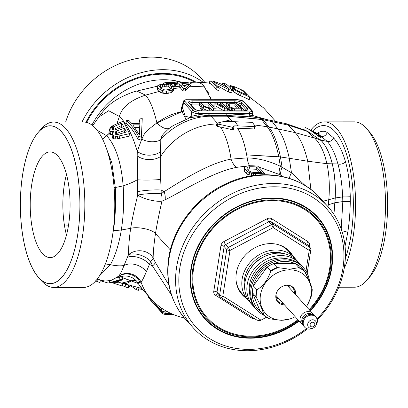<?xml version="1.0" encoding="UTF-8"?>
<svg xmlns="http://www.w3.org/2000/svg" width="408" height="408" viewBox="0 0 408 408"><rect width="100%" height="100%" fill="white"/><g stroke="black" fill="none" stroke-linecap="round" stroke-linejoin="round"><path stroke-width="0.61" d="M66.443 174.41A52.851 19.926 -90 0 0 64.377 184.385A52.851 19.926 90 0 0 64.566 226.073L68.437 225.782M66.489 235.069A52.851 19.926 90 0 1 64.566 226.073M31.748 184.406A52.851 19.926 90 0 1 50.108 151.898A52.851 19.926 90 0 1 68.549 225.094A52.851 19.926 90 0 1 50.184 257.601A52.851 19.926 90 0 1 31.748 184.406M22.675 174.379A78.907 29.748 -90 0 0 38.092 276.838A78.907 29.748 -90 0 0 77.622 235.12A78.907 29.748 90 0 0 70.89 148.277A78.907 29.748 90 0 0 37.985 132.682A78.907 29.748 90 0 0 22.675 174.379M39.061 277.981L41.009 280.281A82.686 31.171 -90 0 0 53.703 287.431A82.686 31.171 -90 0 0 82.431 236.574A82.686 31.171 90 0 0 53.586 122.063L83.538 122.043A82.686 31.171 90 0 1 112.384 236.553A82.686 31.171 90 0 1 83.655 287.41L53.703 287.431M38.959 131.534L40.902 129.234A82.686 31.171 90 0 1 53.586 122.063M305.276 185.63L291.48 172.778L280.332 166.275C269.168 160.946 258.116 158.146 247.177 157.886L231.05 159.125C207.386 163.45 178.556 182.774 164.128 191.643L161.206 193.81L161.124 190.011A15.101 1.785 -3.9 0 0 137.588 191.658L137.256 179.765C133.63 181.973 128.928 184.008 123.145 185.88L115.291 187.542L111.868 162.991L105.239 145.309L111.868 162.991L115.291 187.542C116.173 199.502 115.26 220.33 113.327 230.704L112.705 234.427M249.268 116.413L261.375 118.412L263.053 119.646L268.857 127.01C273.538 132.682 277.404 142.673 280.454 156.983L282.066 167.107L280.332 166.275C269.168 160.946 258.116 158.146 247.177 157.886L231.05 159.125C207.386 163.45 178.556 182.774 164.128 191.643A62.914 22.445 -171.1 0 1 161.124 190.011L160.675 179.449L160.701 156.407A15.101 9.333 1.3 0 1 137.19 155.82C137.409 161.155 137.496 161.956 137.256 179.765C137.496 161.956 137.409 161.155 137.19 155.82L137.287 151.363L141.744 139.143C144.672 134.033 142.53 133.615 156.886 122.951C169.529 114.123 174.818 113.648 181.856 111.481L185.931 119.09M109.308 130.489L109.982 128.296L111.246 126.806L113.225 125.445L123.221 121.151L129.484 133.656L117.637 136.272L115.556 136.272L113.745 135.93L112.343 134.579L112.343 133.712L113.75 131.56L110.91 131.702L110.048 131.381L109.308 130.489L108.875 133.268L109.614 134.145L112.338 134.502M112.343 133.712L111.919 137.292L113.327 138.618L115.143 138.929L117.224 138.899L129.096 136.15L129.484 133.656M115.163 134.436L116.285 133.6L124.129 130.626L124.95 132.253M112.705 129.871L121.232 125.664L122.145 127.107M118.626 134.298L126.368 131.998L124.517 128.178L116.693 130.973L115.576 131.789L115.02 132.636L115.296 133.972L116.132 134.477L118.626 134.298M121.625 123.17L113.684 126.735L112.001 128.428L112.016 129.214L113.312 130.126L115.852 129.678L123.701 126.664L121.625 123.17L121.232 125.664M119.845 135.696L119.442 138.281M117.637 136.272L117.224 138.899M115.556 136.272L115.143 138.929M113.745 135.93L113.327 138.618M112.909 135.461L112.486 138.164M112.343 134.579L111.919 137.292M112.761 131.794L112.516 133.334M110.91 131.702L110.481 134.446M110.048 131.381L109.614 134.145M109.293 129.724L108.875 133.268M95.737 280.934L97.012 281.484L97.42 278.899L100.343 280.061L99.95 282.591L95.452 280.796M102.597 280.689L105.116 281.066L111.083 280.449L118.504 276.287C119.983 274.844 121.814 271.259 123.991 265.516L128.505 254.74A15.101 12.628 178 0 1 153.133 258.034L155.331 262.4L168.953 285.131M97.012 281.484L99.95 282.591M101.393 280.393L101.296 281.015L107.6 282.892L109.206 282.989L119.014 279.908L119.483 276.91L116.102 278.098L119.666 276.848L118.167 276.629L119.483 276.91M109.206 282.989L109.548 280.826M119.014 279.908L121.905 279.286L122.339 279.511L122.155 279.817L120.386 280.811L117.453 281.535L118.483 281.795L117.382 282.351L111.19 282.305M122.084 279.868L120.875 279.358L121.329 276.405L119.666 276.848L118.167 276.629M112.572 281.867L118.187 281.087L119.539 280.505L119.717 280.26L119.294 280.23L113.567 281.566M111.399 282.239L115.79 282.106L112.195 281.984M118.483 281.795L118.549 281.347M121.905 279.286L122.354 276.42L121.329 276.405M120.962 283.014C124.272 284.325 127.724 283.575 131.33 280.76A15.101 12.021 -63.5 0 1 135.828 280.658A15.101 12.021 -63.5 0 0 131.33 280.76L122.609 277.792L138.149 283.468L122.609 277.792M119.156 280.724L119.233 280.245M119.539 280.505L119.58 280.245M118.187 281.087L118.289 280.434M117.014 281.362L117.116 280.724M115.642 281.566L115.724 281.061M115.245 282.244L115.301 281.877M114.317 282.336L114.388 281.887M113.189 282.341L113.251 281.943M111.022 282.361L122.436 286.115L122.823 283.626M122.528 285.534L125.103 286.926L128.117 287.778L129.979 285.687M130.973 285.926L136.532 289.864L138.562 290.302L138.944 287.854M138.791 288.813L142.02 289.405L142.086 288.971M162.986 84.104L164.694 82.742L166.5 82.487A76.755 65.612 137.9 0 1 175.772 82.814L176.067 83.14M173.782 83.569A76.755 65.612 137.9 0 0 167.005 83.492L165.98 83.706M65.657 122.053A82.686 70.676 -42.1 0 1 125.98 61.297A82.686 70.676 -42.1 0 1 200.904 77.974L205.02 82.528M203.276 82.401A82.686 70.676 137.9 0 0 81.998 122.043M240.526 92.132A108.492 92.733 137.9 0 0 237.813 90.872A108.492 92.733 -42.1 0 1 240.526 92.132L240.985 92.356L240.526 92.132M185.798 88.409L183.421 88.684L179.449 83.895L175.481 84.425L174.548 83.676L178.515 83.145L176.271 81.85L178.643 81.569L180.892 82.865L190.342 82.049L191.27 82.804L185.798 88.409L185.426 90.77L189.057 86.766L204.041 86.164L211.186 99.695L204.041 86.164A51.592 19.451 -90 0 0 196.549 82.187A51.592 19.451 -90 0 0 196.539 82.187M252.297 115.388L265.996 119.335M232.759 88.143L232.381 90.561L236.849 93.911L240.577 95.788A108.921 93.101 -42.1 0 1 249.278 99.756A108.921 93.101 137.9 0 0 240.577 95.788L240.97 93.289L235.186 90.148L230.061 85.507L233.809 86.476A110.507 94.457 137.9 0 1 234.212 86.634L243.535 90.821L249.686 97.15A111.461 95.273 137.9 0 0 240.97 93.289M231.713 92.866A108.921 93.101 137.9 0 0 228.347 92.019A108.921 93.101 -42.1 0 1 231.713 92.866L232.091 90.438A111.461 95.273 137.9 0 0 228.725 89.612L213.256 81.682L219.269 87.975A111.461 95.273 137.9 0 0 216.98 87.72C214.802 84.288 212.42 81.998 209.829 80.855L209.452 83.263C212.038 84.313 214.424 86.588 216.612 90.081A108.921 93.101 -42.1 0 1 218.902 90.341A108.921 93.101 137.9 0 0 216.612 90.081L216.98 87.72M249.686 97.15L249.278 99.756M238.507 91.264L240.118 92.004A111.761 95.528 137.9 0 1 246.677 94.794L241.342 89.734A111.058 94.926 137.9 0 0 234.789 86.924L232.698 86.267L232.438 86.323L232.698 86.654L235.941 89.668L238.507 91.264M209.829 80.855A110.507 94.457 137.9 0 1 213.262 81.258C218.8 82.717 224.048 85.165 229 88.602L222.697 83.028L222.436 84.706M222.697 83.028A110.507 94.457 137.9 0 1 224.941 83.599C227.496 84.66 229.882 86.94 232.091 90.438M238.991 92.392L238.604 94.87L240.577 95.788M237.237 91.453L236.849 93.911L238.604 94.87M235.186 90.148L234.804 92.585L236.849 93.911M233.866 89.143L233.488 91.571L234.804 92.585M230.479 85.955L230.189 87.781M230.061 85.507L229.781 87.297M232.698 86.267L232.652 86.588M233.483 86.471L233.366 87.21M234.789 86.924L234.564 88.373M241.342 89.734L240.939 92.32M219.269 87.975L218.902 90.341M228.725 89.612L228.347 92.019L217.785 85.853M122.339 279.511L122.782 276.66L122.354 276.42M140.041 282.316L137.828 282.759L138.164 283.504L137.828 282.759A15.101 14.953 9.9 0 0 121.727 276.4A15.101 14.953 9.9 0 1 137.828 282.759L140.041 282.316A15.101 14.907 62.8 0 0 119.83 275.609A15.101 14.907 62.8 0 0 119.825 275.609A15.101 14.907 -117.2 0 1 140.041 282.316L141.071 282.147A15.101 14.805 40.5 0 0 118.504 276.287L119.825 275.609M137.828 282.759A62.914 53.78 -42.1 0 0 143.662 290.802L150.669 298.549A62.914 53.78 -42.1 0 1 141.071 282.147C142.066 281.076 143.825 277.613 146.345 271.759L150.7 261.37L152.49 265.97L171.539 295.142M127.434 257.321A15.101 8.389 24.1 0 1 149.568 264.384A62.914 22.445 -171.1 0 0 152.49 265.97A15.101 3.81 153.7 0 0 155.331 262.4M160.701 156.407L160.349 151.878L160.701 156.407A62.914 53.78 137.9 0 1 216.638 123.966A62.914 53.78 137.9 0 0 160.701 156.407L160.675 179.449L161.124 190.011A62.914 22.445 -171.1 0 0 164.128 191.643A15.101 10.797 -118.2 0 1 165.133 199.808L161.966 201.129A15.101 11.266 -117.9 0 0 161.206 193.81A15.101 2.173 -2.9 0 0 137.731 195.136C134.63 207.585 132.274 218.647 130.657 228.322C129.244 238.19 128.525 246.998 128.505 254.74A15.101 8.109 -157.2 0 1 150.695 261.37A15.101 4.366 155 0 0 153.133 258.034C153.26 251.277 154.046 243.112 155.489 233.534C156.988 224.186 159.145 213.384 161.966 201.129C159.145 213.384 156.988 224.186 155.489 233.534L170.335 249.946M233.549 129.453L233.871 126.868L232.835 127.373L232.468 129.739L220.442 127A62.914 23.72 -90 0 1 231.045 159.125A15.101 6.661 -103.1 0 0 236.4 167.392C211.981 172.237 181.366 191.872 165.133 199.808C181.366 191.872 211.981 172.237 236.4 167.392L246.83 166.01L236.4 167.392M231.045 159.125A62.914 23.72 -90 0 0 220.442 127A62.597 58.461 -167.7 0 0 217.25 126.414L216.638 125.582M255.245 126.347L252.685 122.777L251.415 122.303L231.015 121.615A1.005 0.357 8.9 0 1 229.73 121.227L229.434 120.901A1.005 0.357 8.9 0 0 227.791 120.554L219.264 122.604A65.397 40.239 -63.8 0 0 217 123.252L217.617 124.078L217.25 126.414M232.835 127.373L220.81 124.664A65.122 60.828 -167.7 0 0 217.617 124.078M233.871 126.868A65.433 24.669 -90 0 0 233.595 126.409L234.197 125.878L233.743 128.229M234.738 121.609A65.433 24.669 90 0 1 237.925 125.873L234.197 125.878M255.189 126.143L254.597 126.582L237.925 125.878M237.558 128.224A62.914 23.72 90 0 1 246.667 154.882C244.596 143.631 241.556 134.742 237.558 128.224L254.23 128.938L254.821 128.5M261.375 118.412L286.207 123.701L288.4 125.154L261.298 119.314L227.368 116.183L211.053 116.198L217.337 123.15L211.053 116.198A17.615 6.64 -90 0 0 210.212 115.439L226.532 115.428A1.26 0.474 90 0 1 226.216 113.725L249.303 115.087L252.272 115.561L253.302 116.989L259.595 118.065L261.298 119.314L259.595 118.065L261.375 118.412L263.053 119.646L227.368 116.183L226.532 115.428L249.492 116.785C252.894 116.907 254.006 117.045 252.833 117.193M249.492 116.785A1.26 0.525 96.9 0 1 249.303 115.087L249.543 113.552A5.034 1.795 8.9 0 0 252.766 112.394L252.221 110.772L243.897 101.567L238.155 99.705L186.874 99.741C184.977 99.613 183.758 100.261 183.212 101.674A5.034 1.795 8.9 0 0 183.524 102.454L191.852 111.654A5.034 1.795 8.9 0 0 198.263 113.592L198.059 114.898A64.005 54.708 -42.1 0 1 209.896 113.74L226.216 113.725M160.349 151.878A15.101 10.011 -0 0 1 137.287 151.363A15.101 10.011 -0 0 0 160.349 151.878L160.222 140.097C162.308 136.267 160.099 136.522 169.366 128.28L173.053 125.649L190.286 117.601M193.198 110.497A3.774 1.346 8.9 0 0 198.007 111.945L249.288 111.909A3.774 1.346 8.9 0 0 251.471 110.451L243.148 101.25A3.774 1.346 8.9 0 0 238.333 99.802L187.053 99.838A3.774 1.346 8.9 0 0 184.875 101.291L193.198 110.497A1.26 1.076 137.9 0 0 191.852 111.654L191.107 116.387A1.26 1.158 73.6 0 1 190.306 117.591L198.604 116.576A1.26 0.377 79 0 1 198.059 114.898L191.107 116.387L189.531 117.351A1.26 1.097 46.7 0 1 189.49 117.846M183.212 101.674L182.595 105.621L182.651 108.023L185.201 116.168L189.531 117.351M226.516 115.413L227.368 116.183L211.053 116.198A62.914 53.78 137.9 0 0 160.222 140.097C162.308 136.267 160.099 136.522 169.366 128.28C160.099 136.522 162.308 136.267 160.222 140.097A15.101 9.675 9.2 0 1 141.744 139.143C144.672 134.033 142.53 133.615 156.886 122.951A15.101 7.14 -128.9 0 0 169.366 128.28L173.053 125.649M165.133 199.808L161.966 201.129A15.101 4.019 -165.1 0 1 137.731 195.136L137.588 191.658M259.095 172.574L256.107 169.274A80.534 68.835 -42.1 0 0 249.14 169.096L247.733 169.31L248.095 166.984L249.507 166.77A83.048 70.987 -42.1 0 1 256.474 166.943L256.107 169.274M248.095 166.984L247.217 167.372L246.881 167.912L247.085 168.601L249.324 171.074L251.542 172.151L254.725 172.543A83.048 70.987 -42.1 0 1 261.691 172.712L256.474 166.943M244.724 168.8L248.1 172.059L251.654 173.191L255.622 173.533A83.048 70.987 -42.1 0 1 264.884 173.9L257.876 166.153A83.048 70.987 -42.1 0 0 248.61 165.781L245.54 166.428L244.565 167.209L244.004 170.274L244.356 171.136L244.724 168.8L244.372 167.938M264.884 173.9L264.761 174.711M255.622 173.533L255.347 175.292M246.962 171.273L246.595 173.609L244.356 171.136M248.1 172.059L247.733 174.394L252.501 175.669M246.595 173.609L247.733 174.394M249.487 172.65L249.12 174.981M251.654 173.191L251.287 175.516M253.521 173.431L253.184 175.567M283.213 176.684L279.623 174.573L258.641 166.999L279.623 174.573L283.213 176.684M232.468 129.739L233.498 129.224M216.347 125.817L217 123.252M341.21 229.066L342.822 201.588L342.684 196.886C342.021 183.758 340.425 172.783 337.906 163.955L326.9 163.684C324.263 152.133 320.188 143.611 314.685 138.113L306.775 131.233L288.4 125.154L295.224 132.62C300.37 138.307 304.541 147.844 307.729 161.226L289.267 158.273L291.48 172.778A15.101 4.544 -52.6 0 0 289.318 178.347M286.207 123.701L304.516 129.968L306.775 131.233L304.516 129.968L305.822 130.494L308.693 131.983L320.719 140.367L321.137 137.685L318.291 136.007L317.878 138.638M318.291 136.007L309.32 129.55L306.163 127.913L305.179 127.556L304.781 130.07M306.163 127.913L317.934 133.911L317.511 133.146L319.699 134.028L321.137 137.685M318.286 134.411L311.738 130.815L319.112 136.221L318.286 134.411L320.719 136.578M317.511 133.146L317.429 133.645M345.041 246.223L347.744 232.545C349.233 223.166 350.079 212.884 350.283 201.7L350.273 196.722C349.865 182.789 348.264 171.161 345.479 161.833C342.572 151.496 338.589 143.509 333.535 137.863A5.034 4.294 -42.6 0 1 327.313 141.428L320.443 135.874L327.313 141.428C331.745 146.701 335.274 154.209 337.906 163.955C335.274 154.209 331.745 146.701 327.313 141.428L320.606 140.041M310.554 130.04L309.32 129.55M317.164 133.503L317.842 134.043M318.194 134.237L318.021 135.349M333.535 137.863L327.175 132.529C325.059 130.876 322.198 130.841 318.592 132.421L316.98 133.406M310.738 130.152A82.686 31.171 90 0 1 324.324 121.864A82.686 31.171 90 0 1 353.175 236.375A82.686 31.171 90 0 1 344.184 268.495M324.324 121.864L354.277 121.844A82.686 31.171 90 0 1 366.97 128.994A82.686 31.171 90 0 1 383.127 236.354A82.686 31.171 -90 0 1 367.078 280.046A82.686 31.171 -90 0 1 354.394 287.212L338.788 287.227M317.669 132.947A5.034 4.498 -122.4 0 1 317.638 133.202M318.592 132.421A5.034 4.513 -119.9 0 1 318.342 133.498M307.382 328.858A90.596 77.438 -42.1 0 1 247.416 350.737A90.596 77.438 -42.1 0 1 193.321 327.894A90.596 77.438 -42.1 0 1 176.598 267.179A90.596 77.438 -42.1 0 1 273.605 183.498A90.596 77.438 -42.1 0 1 327.695 206.341A90.596 77.438 -42.1 0 1 344.423 267.056A90.596 77.438 -42.1 0 1 317.261 319.923M306.454 328.511A88.082 75.291 137.9 0 1 248.656 349.381A88.082 75.291 -42.1 0 1 179.8 268.143A88.082 75.291 -42.1 0 1 274.115 186.787A88.082 75.291 137.9 0 1 340.456 232.897A88.082 75.291 137.9 0 1 317.006 318.964M299.135 321.07A75.975 64.938 -42.1 0 1 222.151 331.882A75.975 64.938 -42.1 0 1 191.02 268.138A75.975 64.938 -42.1 0 1 272.365 197.967A75.975 64.938 -42.1 0 1 331.75 268.036A75.975 64.938 -42.1 0 1 310.335 310.942M249.507 166.77L249.14 169.096M247.217 167.372L247.044 168.468M138.409 136.211C135.023 129.866 131.024 124.675 126.409 120.646L126.031 123.043C129.678 125.756 133.656 131.09 137.965 139.052L140.903 140.138L141.367 137.159L138.409 136.211L137.965 139.052L140.903 140.138M139.485 121.482L139.888 118.912L142.259 118.626L141.367 137.159M139.409 127.434L134.737 127.367L139.409 127.434L139.143 134.426L139.822 124.792L132.819 124.858L139.449 135.007L139.822 124.792M174.548 83.676L174.175 86.042L175.114 86.776L179.081 86.246L183.054 91.045L185.426 90.77M157.269 86.471L156.963 89.301L158.712 91.29L162.093 93.044L166.163 93.59L170.972 92.652L172.543 91.657L173.313 90.841L173.9 87.582L173.686 88.475L172.916 89.286L171.345 90.27L166.541 91.198L164.103 90.989L161.078 90.081L159.089 88.903L157.718 87.603L157.269 86.471L157.437 85.894L159.681 84.711L161.925 84.155L168.657 83.696L172.145 84.772L173.512 86.078L173.9 87.582M189.057 86.766L204.041 86.164L189.057 86.766L190.908 85.134L191.27 82.804M183.84 85.711L185.793 85.527M160.232 87.582L164.526 86.654L168.601 86.935L169.932 87.598L171.197 89.01M183.421 88.684L183.054 91.045M179.449 83.895L179.081 86.246M183.243 85.017L184.656 86.751L188.522 82.992L181.82 83.62L183.243 85.017L180.866 85.292M161.461 88.623L164.735 89.939L168.376 89.882L171.146 88.694L171.865 87.307L171.37 86.246L168.973 84.553L166.423 84.206L162.741 84.538L160.012 85.466L159.355 86.44L161.461 88.623L159.395 89.092M175.481 84.425L175.114 86.776M176.271 81.85L176.016 83.472M182.998 103.066L181.244 108.691L181.856 111.481A1.26 0.561 168.3 0 0 183.294 110.879M171.37 86.246L171.003 88.607M160.012 85.466L159.757 87.067M160.895 85.027L160.517 87.445M162.741 84.538L162.359 86.955M164.903 84.242L164.526 86.654M166.423 84.206L166.046 86.608M168.973 84.553L168.601 86.935M170.304 85.231L169.932 87.598M181.244 108.691A1.26 0.622 166.5 0 0 182.651 108.023L183.524 102.454A1.26 1.076 137.9 0 1 184.875 101.291M234.166 110.854L234.493 108.768L241.49 108.763L236.232 102.954L229.235 102.959L226.95 103.331L226.231 103.826L225.879 106.978M227.48 108.9L229.561 110.226L231.917 110.854M208.259 102.974L213.517 108.783L216.138 108.783L215.812 103.586L224.879 108.773L227.501 108.773L222.243 102.964L220.499 102.964L224.635 107.539L216.419 102.964L214.088 102.969L214.144 107.544L210.008 102.969L208.259 102.974L207.896 105.295L210.982 108.707M211.166 108.911L212.935 110.869M215.975 106.213L224.099 110.859M214.088 102.969L213.746 107.105M201.664 110.874L203.159 108.763L208.473 110.869M199.517 102.979L202.205 105.947L200.114 108.793L201.863 108.793L203.526 106.442L209.437 108.788L211.186 108.783L203.949 105.942L201.266 102.979L199.517 102.979L199.155 105.3L201.098 107.452M229.138 106.07L234.789 106.019L236.604 108.023M241.164 110.849L241.49 108.763M232.58 110.854L232.927 108.645L234.493 108.768M231.173 110.721L231.535 108.401L232.927 108.645M229.561 110.226L229.923 107.906L231.535 108.401M228.531 109.732L228.893 107.411L229.923 107.906M227.679 109.114L228.041 106.794L228.893 107.411M226.022 107.136L226.364 104.938L228.041 106.794M226.098 104.321L226.364 104.938M239.068 108.023L233.825 108.028L231.448 107.656L229.791 106.794L227.955 104.443L228.852 103.821L229.908 103.698L235.151 103.693L239.068 108.023M234.789 106.019L235.151 103.693M229.546 106.019L229.908 103.698M228.597 105.473L228.852 103.821M228.082 104.841L228.205 104.071M220.167 105.055L220.499 102.964M227.174 110.859L227.501 108.773M224.553 110.859L224.879 108.773M215.812 110.864L216.138 108.783M213.19 110.869L213.517 108.783M199.803 110.762L200.114 108.793M201.537 110.874L201.863 108.793M210.859 110.869L211.186 108.783M209.11 110.869L209.437 108.788M203.159 108.763L203.526 106.442M160.237 89.638L159.859 92.029M159.089 88.903L158.712 91.29M161.078 90.081L160.706 92.468M162.466 90.658L162.093 93.044M164.103 90.989L163.73 93.386M166.541 91.198L166.163 93.59M169.085 90.938L168.713 93.325M171.345 90.27L170.972 92.652M172.916 89.286L172.543 91.657M173.686 88.475L173.313 90.841M157.34 86.894L156.963 89.301M157.718 87.603L157.34 90M126.409 120.646L128.79 120.319L131.927 123.629L139.745 123.308L139.888 118.912M125.103 286.926L125.496 284.442M128.117 287.778L128.505 285.304M136.532 289.864L136.915 287.41M124.517 128.178L124.129 130.626M116.693 130.973L116.285 133.6M115.576 131.789L115.25 133.89M113.684 126.735L113.261 129.438M112.557 127.602L112.261 129.52M310.06 310.641A75.5 64.535 137.9 0 0 331.316 268.036A75.5 64.535 137.9 0 0 317.373 217.439A75.5 64.535 137.9 0 0 243.76 204.102A75.5 64.535 137.9 0 0 191.459 268.138A75.5 64.535 137.9 0 0 205.397 318.735A75.5 64.535 137.9 0 0 298.86 320.77M196.075 82.192A78.958 67.493 137.9 0 0 85.945 122.288M345.321 258.55A78.958 29.769 -90 0 0 351.059 234.942A78.958 29.769 -90 0 0 323.508 125.593A78.958 29.769 -90 0 0 312.599 131.096M368.919 131.294A78.958 29.769 90 0 1 385.325 234.916A78.958 29.769 90 0 1 369.026 277.741M91.922 125.083A74.241 63.459 -42.1 0 1 183.105 82.635A74.241 63.459 137.9 0 0 91.922 125.083M196.549 82.187L190.648 82.283L196.549 82.187A51.592 19.451 -90 0 1 204.041 86.164A51.592 19.451 -90 0 0 196.544 82.187L209.498 82.987M232.381 90.561L233.488 91.571M209.452 83.263C212.038 84.313 214.424 86.588 216.612 90.081M22.654 174.359A78.958 29.769 -90 0 0 50.204 283.708A78.958 29.769 -90 0 0 77.642 235.141A78.958 29.769 -90 0 0 50.092 125.791A78.958 29.769 -90 0 0 22.654 174.359M169.366 128.28A15.101 7.14 51.1 0 1 156.886 122.951L182.759 111.267L156.886 122.951C142.53 133.615 144.672 134.033 141.744 139.143L137.287 151.363L141.744 139.143A15.101 9.675 9.2 0 0 160.222 140.097A62.914 53.78 137.9 0 1 211.053 116.198A17.615 6.64 -90 0 0 208.493 114.842M156.886 122.951C153.811 109.456 150.022 100.184 145.513 95.135C150.022 100.184 153.811 109.456 156.886 122.951C153.811 109.456 150.022 100.184 145.513 95.135L136.864 91.055L145.513 95.135L159.028 91.484L145.513 95.135C130.591 100.118 121.88 107.233 119.381 116.474L108.666 110.731L98.797 117.045M165.725 90.03L170.478 89.138M180.504 87.638L173.242 88.674M206.795 89.974L208.718 93.447M209.814 95.992L211.176 99.695L209.814 96.002M159.028 91.484L145.513 95.135C130.591 100.118 121.88 107.233 119.381 116.474C126.368 123.017 132.335 134.65 137.287 151.363C132.335 134.65 126.368 123.017 119.381 116.474C126.368 123.017 132.335 134.65 137.287 151.363L137.19 155.82M115.291 187.542A5.034 0.954 -5.1 0 1 114.077 187.527A5.034 0.954 174.9 0 0 115.291 187.542L123.145 185.88C121.252 162.501 115.78 145.794 106.738 135.757L96.951 130.076L106.738 135.757L102.515 139.097L109.058 133.482L106.738 135.757C115.78 145.794 121.252 162.501 123.145 185.88C124.195 200.92 123.583 215.633 121.314 230.015L113.327 230.704A5.034 1.795 -171.1 0 0 113.205 230.714M131.33 280.76L121.395 283.172L131.33 280.76M146.345 271.759A15.101 10.751 22.8 0 0 123.991 265.516C120.406 266.123 115.872 265.858 110.389 264.715L99.618 275.726L110.389 264.715L105.392 263.935L110.389 264.715C115.872 265.858 120.406 266.123 123.991 265.516C121.814 271.259 119.983 274.844 118.504 276.287M208.687 93.386L206.825 90.025M126.031 123.043C129.678 125.756 133.656 131.09 137.965 139.052M309.595 310.126A74.241 63.459 137.9 0 0 330.414 268.326A74.241 63.459 137.9 0 0 272.381 199.854A74.241 63.459 137.9 0 0 192.887 268.428A74.241 63.459 137.9 0 0 223.237 330.684A74.241 63.459 137.9 0 0 298.401 320.26M245.014 296.876A32.089 27.428 -42.1 0 1 241.592 294.005M291.669 254.674A32.089 27.428 137.9 0 0 289.155 250.981M246.325 298.33A32.089 27.428 -42.1 0 1 242.235 294.744A32.089 27.428 -42.1 0 1 236.309 273.243A32.089 27.428 -42.1 0 1 258.539 246.029A32.089 27.428 -42.1 0 1 289.823 251.695A32.089 27.428 -42.1 0 1 292.985 256.122M307.178 273.176L310.835 249.813A2.514 0.898 -171.1 0 1 309.228 250.395L273.171 227.623A2.514 0.372 -117.9 0 0 271.442 224.645A2.514 2.152 -42.1 0 1 273.773 224.645A2.514 1.27 122.3 0 1 273.171 227.623L229.974 250.451A2.514 0.898 -171.1 0 1 226.766 249.482A2.514 2.152 -42.1 0 1 228.245 247.472A2.514 0.372 62.1 0 1 229.974 250.451L222.834 296.045A2.514 1.27 122.3 0 1 220.616 297.208A2.514 1.27 122.3 0 1 220.478 297.09A2.514 2.152 -42.1 0 1 220.091 296.764A2.514 2.152 -42.1 0 1 219.626 295.081A2.514 0.898 8.9 0 0 222.834 296.045L261.013 320.153L266.506 317.251M261.013 320.153L259.621 320.698L256.928 320.137L220.616 297.208A2.514 2.514 0 0 1 220.091 296.764L217.464 293.862A2.514 2.152 137.9 0 1 217 292.174L219.626 295.081L226.766 249.482L224.14 246.58L217 292.174A2.514 0.898 -171.1 0 0 213.792 291.205L220.932 245.611A5.034 4.304 -42.1 0 1 223.89 241.587A2.514 0.372 -117.9 0 0 225.619 244.565A2.514 2.152 137.9 0 0 224.14 246.58A2.514 0.898 8.9 0 0 220.932 245.611M305.995 271.04L309.228 250.395A2.514 1.27 -57.7 0 0 309.83 247.411A2.514 2.152 -42.1 0 1 310.218 247.738L307.586 244.831A2.514 2.152 137.9 0 0 307.204 244.504L271.147 221.738A2.514 2.152 137.9 0 0 268.816 221.738L225.619 244.565L228.245 247.472L271.442 224.645L268.816 221.738A2.514 0.372 62.1 0 1 267.087 218.759A5.034 4.304 -42.1 0 1 271.748 218.754A2.514 1.27 -57.7 0 0 271.147 221.738L273.773 224.645L309.83 247.411L307.204 244.504A2.514 1.27 122.3 0 1 307.805 241.526A5.034 4.304 -42.1 0 1 309.509 245.545A2.514 0.898 8.9 0 0 308.377 245.703M309.147 309.626A73.455 62.786 137.9 0 0 329.684 268.326A73.455 62.786 137.9 0 0 316.124 219.101A73.455 62.786 137.9 0 0 244.499 206.127A73.455 62.786 137.9 0 0 193.611 268.428A73.455 62.786 137.9 0 0 207.172 317.654A73.455 62.786 137.9 0 0 297.947 319.755M278.705 298.488A10.067 8.604 -42.1 0 1 275.91 297.927M289.904 288.359A10.067 8.604 137.9 0 0 289.624 285.518M283.264 303.526A10.067 8.604 -42.1 0 1 277.578 300.992A10.067 8.604 -42.1 0 1 275.915 297.947M294.464 293.398A10.067 8.604 137.9 0 0 292.51 287.487A10.067 8.604 137.9 0 0 289.644 285.524M284.417 304.801A10.608 9.068 -42.1 0 1 276.002 298.432A10.608 9.068 -42.1 0 1 275.92 295.02A10.608 9.068 -42.1 0 1 290.119 285.661A10.608 9.068 -42.1 0 1 295.616 294.673M306.393 306.581A27.305 23.338 137.9 0 0 306.908 305.796A27.305 23.338 137.9 0 0 289.69 269.81A27.305 23.338 137.9 0 0 260.457 295.035A27.305 23.338 137.9 0 0 281.8 320.219A27.305 23.338 137.9 0 0 294.362 317.144A27.305 23.338 137.9 0 0 295.193 316.715M260.253 311.38A30.075 25.704 -42.1 0 1 252.312 292.607L256.147 297.034C260.508 305.062 263.058 311.085 263.798 315.109L260.253 311.38L252.312 292.607A30.075 25.704 -42.1 0 1 252.634 289.221A30.075 25.704 137.9 0 1 253.373 285.84L267.194 267.046L270.667 270.881A30.075 25.704 -42.1 0 1 277.078 267.495L273.605 263.66A30.075 25.704 137.9 0 0 267.194 267.046A30.075 25.704 -42.1 0 0 253.373 285.84L256.841 289.675L257.321 289.568C263.568 285.539 268.005 279.511 270.626 271.478L270.667 270.881M263.726 315.221L263.798 315.109A29.906 25.561 -42.1 0 0 269.698 318.842L281.515 320.316L290.654 318.827A29.906 25.561 -42.1 0 0 293.612 317.521L290.675 318.816M298.845 267.48A30.075 25.704 -42.1 0 1 304.195 270.861L300.721 267.021A30.075 25.704 137.9 0 0 295.372 263.645L298.845 267.48L298.656 267.725L289.517 269.214L277.078 267.495M306.938 305.74L311.039 296.993A29.906 25.561 -42.1 0 0 312.207 289.527C311.472 285.508 308.922 279.485 304.562 271.453L304.195 270.861M273.605 263.66L295.372 263.645A30.075 25.704 -42.1 0 0 273.605 263.66M300.721 267.021A30.075 25.704 -42.1 0 1 307.408 276.945M263.68 315.17A31.457 26.887 -42.1 0 1 256.882 309.998A31.457 26.887 -42.1 0 1 251.073 288.915A31.457 26.887 137.9 0 1 272.865 262.237A31.457 26.887 137.9 0 1 303.537 267.791L302.501 266.648A31.457 26.887 -42.1 0 0 271.83 261.089A31.457 26.887 -42.1 0 0 250.038 287.773A31.457 26.887 -42.1 0 0 255.847 308.851L256.882 309.998M309.555 281.571A31.457 26.887 137.9 0 0 303.537 267.791M254.495 307.214A31.457 26.887 -42.1 0 1 252.996 305.704L250.808 303.282A31.457 26.887 -42.1 0 1 244.999 282.203A31.457 26.887 -42.1 0 1 266.791 255.52A31.457 26.887 -42.1 0 1 297.463 261.074L299.656 263.497A31.457 26.887 -42.1 0 1 301.007 265.139M252.996 305.704A31.457 26.887 -42.1 0 1 247.187 284.621A31.457 26.887 -42.1 0 1 268.979 257.943A31.457 26.887 -42.1 0 1 299.656 263.497M249.456 301.645A31.457 26.887 -42.1 0 1 247.957 300.135A31.457 26.887 -42.1 0 1 242.148 279.052A31.457 26.887 -42.1 0 1 263.945 252.374A31.457 26.887 -42.1 0 1 294.617 257.927L288.66 251.343A31.457 26.887 137.9 0 0 276.502 244.193M294.617 257.927A31.457 26.887 -42.1 0 1 295.968 259.57M247.957 300.135L242 293.551A31.457 26.887 -42.1 0 1 236.105 280.74M249.752 294.168A29.075 24.852 -42.1 0 1 249.512 284.748A29.075 24.852 -42.1 0 1 288.497 259.116M244.713 288.594A29.075 24.852 -42.1 0 1 244.474 279.179A29.075 24.852 -42.1 0 1 283.458 253.546M303.94 326.38A7.548 6.452 -42.1 0 1 302.542 321.32A7.548 6.452 137.9 0 1 307.775 314.915A7.548 6.452 137.9 0 1 315.134 316.251L315.879 317.072A7.548 6.452 137.9 0 0 308.519 315.741A7.548 6.452 137.9 0 0 303.287 322.142A7.548 6.452 -42.1 0 0 304.684 327.201L303.94 326.38M315.879 317.072A7.548 6.452 137.9 0 1 317.276 322.131A7.548 6.452 -42.1 0 1 316.18 325.043L315.67 325.865A4.656 3.978 -42.1 0 1 313.451 327.874A4.656 3.978 -42.1 0 1 307.724 324.08A4.656 3.978 137.9 0 1 312.707 319.775A4.656 3.978 137.9 0 1 316.348 324.069A4.656 3.978 -42.1 0 1 315.67 325.865M313.451 327.874L312.579 328.297A7.548 6.452 -42.1 0 1 304.684 327.201M314.803 324.559A2.514 2.152 -42.1 0 1 312.11 326.879A2.514 2.152 -42.1 0 1 310.141 324.559A2.514 2.152 137.9 0 1 312.834 322.238A2.514 2.152 137.9 0 1 314.803 324.559M302.558 323.529A6.742 5.763 -42.1 0 1 302.915 316.98A6.742 5.763 -42.1 0 1 309.065 313.492A6.742 5.763 -42.1 0 1 312.436 314.594M302.925 324.783A7.548 6.452 -42.1 0 1 301.441 323.62A7.548 6.452 -42.1 0 1 300.048 318.556A7.548 6.452 -42.1 0 1 308.132 311.585A7.548 6.452 -42.1 0 1 312.64 313.487A7.548 6.452 -42.1 0 1 313.65 315.083M173.114 314.415L165.75 314.42A2.514 0.898 -171.1 0 1 162.547 313.451L150.277 299.89A2.514 0.898 -171.1 0 1 150.124 299.498L150.139 299.401M110.389 264.715C115.306 255.862 118.947 244.295 121.314 230.015L130.657 228.322C137.613 226.374 152.189 229.418 155.489 233.534M119.381 116.474L117.009 123.497L119.381 116.474L108.666 110.731L98.807 117.025L108.666 110.731L119.381 116.474C121.88 107.233 130.591 100.118 145.513 95.135L136.864 91.055C133.778 91.596 128.408 93.677 120.763 97.298L115.444 100.409C110.991 103.499 106.157 106.559 98.807 117.025L92.698 125.684L98.807 117.025C106.157 106.559 110.991 103.499 115.444 100.409L120.763 97.298C128.408 93.677 133.778 91.596 136.864 91.055L157.345 86.205L136.864 91.055C133.778 91.596 128.408 93.677 120.763 97.298L115.444 100.409C110.991 103.499 106.157 106.559 98.807 117.025M160.675 179.449A15.101 1.224 -0.8 0 1 137.256 179.765C133.63 181.973 128.928 184.008 123.145 185.88M113.766 125.149L109.308 130.32M194.596 82.202A78.229 66.866 137.9 0 0 86.664 122.456M231.015 121.615L223.263 121.62M227.368 116.183L232.279 121.615L227.368 116.183M263.053 119.646L268.857 127.01L267.169 126.709L261.298 119.314L267.169 126.709L254.373 124.945L267.169 126.709C271.896 132.411 275.777 142.433 278.812 156.774L246.672 154.882A62.914 23.72 90 0 1 247.177 157.886A15.101 5.488 -87.9 0 0 249.671 165.765M220.81 124.664A65.433 24.669 -90 0 0 219.264 122.604M254.597 126.582L254.23 128.938M306.775 131.233L308.693 131.983L306.775 131.233L314.685 138.113L295.224 132.62L268.857 127.01C273.538 132.682 277.404 142.673 280.454 156.983L278.812 156.774L280.332 166.275A15.101 4.743 -61.5 0 0 279.623 174.573M198.604 116.576A62.761 53.642 -42.1 0 1 210.212 115.439A1.26 0.474 90 0 1 209.896 113.74M270.422 120.161L272.085 121.416L277.715 128.709C282.265 134.303 286.115 144.157 289.267 158.273L280.454 156.983L282.066 167.107A15.101 4.595 -60.2 0 0 281.092 175.404M314.685 138.113L319.765 139.766L314.685 138.113C320.188 143.611 324.263 152.133 326.9 163.684L307.729 161.226L310.876 189.47M255.153 117.28A15.101 9.971 104.9 0 1 254.873 116.198M317.291 133.569L317.97 134.115M318.255 134.349L320.693 136.507M320.51 139.781L320.836 140.117C325.865 145.335 329.7 153.281 332.341 163.95L326.9 163.684C329.276 174.746 329.909 186.762 328.802 199.721L328.052 206.734M321.269 136.303L320.55 136.15L321.269 136.303A5.034 4.575 -60.1 0 0 327.175 132.529M320.54 139.868L320.759 140.092C325.793 145.314 329.633 153.265 332.27 163.95C334.723 174.323 335.677 185.676 335.136 198.002L323.06 201.215M345.479 161.833A5.034 2.759 -15.8 0 1 337.906 163.955L332.341 163.95C334.805 174.318 335.769 185.66 335.238 197.982L333.805 214.21M167.805 311.901L166.01 311.906A3.774 1.346 -171.1 0 1 161.196 310.452L148.053 295.922A3.774 1.346 -171.1 0 1 147.813 295.392M170.921 313.446L165.133 313.451A2.514 0.949 -90 0 0 166.01 311.906L166.153 310.988M165.133 313.451L161.66 312.14A2.514 2.152 -42.1 0 1 161.196 310.452L161.563 308.106M161.66 312.14L148.517 297.611A2.514 2.152 -42.1 0 1 148.053 295.922L148.089 295.698M350.273 196.722A5.034 0.301 -0.8 0 1 342.684 196.886L335.238 197.982L334.968 202.745L326.721 205.26M350.283 201.7L342.822 201.588L334.968 202.745L333.907 214.363M347.744 232.545A5.034 1.795 8.9 0 0 341.868 231.015M185.722 319.495L185.722 319.495A90.596 77.438 -42.1 0 1 168.999 258.779A90.596 77.438 -42.1 0 1 231.759 181.937A90.596 77.438 -42.1 0 1 320.096 197.941L320.096 197.941C299.11 174.048 260.732 167.928 228.123 182.769C197.401 195.957 173.308 226.374 168.688 257.994C165.296 281.999 170.972 302.501 185.722 319.495L193.321 327.894M186.645 84.675L189.419 84.436M171.564 86.649L173.609 86.317M188.955 103.229A6.293 2.244 -171.1 0 1 192.591 100.802L234.549 100.771A6.293 2.244 -171.1 0 1 242.566 103.188L247.386 108.518A6.293 2.244 -171.1 0 1 243.749 110.94L201.792 110.971A6.293 2.244 -171.1 0 1 193.774 108.553L188.955 103.229A1.26 1.076 -42.1 0 1 189.71 103.545L189.628 103.607M243.148 101.25A1.26 1.076 -42.1 0 1 243.897 101.567M251.471 110.451A1.26 1.076 -42.1 0 1 252.221 110.772M249.288 111.909A1.26 0.474 90 0 1 249.543 113.552L198.263 113.592A1.26 0.474 90 0 0 198.007 111.945M189.659 103.489A5.034 1.795 -171.1 0 1 192.851 102.449L234.804 102.418A5.034 1.795 -171.1 0 1 241.22 104.351L246.039 109.681A5.034 1.795 -171.1 0 1 246.361 110.338M192.591 100.802A1.26 0.474 90 0 1 192.851 102.449A1.26 0.474 90 0 0 193.106 104.091L199.344 104.091M234.549 100.771A1.26 0.474 90 0 1 234.804 102.418A1.26 0.474 90 0 0 234.768 102.954M242.566 103.188A1.26 1.076 137.9 0 0 241.22 104.351A1.26 1.076 137.9 0 1 239.873 105.514L244.652 110.792M247.386 108.518A1.26 1.076 137.9 0 0 246.039 109.681A1.26 1.076 137.9 0 1 245.249 110.711M243.749 110.94A1.26 0.474 -90 0 0 243.566 110.843L201.613 110.874C198.625 110.833 196.263 110.165 194.529 108.875L189.71 103.545M193.774 108.553A1.26 1.076 -42.1 0 1 194.529 108.875M190.786 104.739A3.774 1.346 -171.1 0 1 193.106 104.091M202.271 104.086L208.085 104.081M211.013 104.081L213.914 104.081M218.413 104.076L220.32 104.076M223.247 104.071L226.165 104.071M237.517 104.377A3.774 1.346 -171.1 0 1 239.873 105.514M268.857 127.01L267.169 126.709C271.896 132.411 275.777 142.433 278.812 156.774L280.332 166.275M280.454 156.983L246.672 154.882A62.914 23.72 90 0 1 247.177 157.886M320.77 140.046L320.836 140.117C325.865 145.335 329.7 153.281 332.341 163.95M327.313 141.428L320.759 140.092C325.793 145.314 329.633 153.265 332.27 163.95M309.32 246.743L309.509 245.545M307.805 241.526L271.748 218.754M267.087 218.759L223.89 241.587M217.602 294.015A2.514 1.27 -57.7 0 0 215.49 295.229A5.034 4.304 -42.1 0 1 213.792 291.205M215.49 295.229L251.547 317.995A2.514 1.27 122.3 0 1 252.292 317.21M254.444 318.572A5.034 4.304 -42.1 0 1 251.547 317.995M289.078 285.396A12.204 10.435 137.9 0 1 288.991 286.095A12.204 10.435 -42.1 0 1 288.782 287.12M277.583 297.248A12.204 10.435 -42.1 0 1 275.844 297.366M270.626 271.478A29.906 25.561 -42.1 0 1 277.7 267.74M256.147 297.034A29.906 25.561 -42.1 0 1 257.321 289.568M255.78 296.443A30.075 25.704 -42.1 0 1 256.841 289.675M269.076 318.597A30.075 25.704 -42.1 0 1 263.772 315.262M298.656 267.725A29.906 25.561 -42.1 0 1 304.562 271.453M269.53 262.115A27.03 23.103 137.9 0 0 254.628 275.594M264.491 256.545A27.03 23.103 137.9 0 0 249.589 270.025M162.634 312.875L162.547 313.451M165.903 313.451L165.75 314.42M150.322 299.605L150.277 299.89M275.441 121.161L263.69 107.972L249.676 97.211L263.69 107.972L275.441 121.161L263.69 107.972L249.676 97.211M134.844 279.847L134.334 279.495M150.669 298.549A62.914 62.914 0 0 0 184.324 317.898M254.878 128.668L255.25 126.317M148.517 297.611L147.818 295.336M143.662 290.802L138.164 283.504M369.995 276.593L367.078 280.046M369.888 132.442L366.97 128.994M327.695 206.341L320.096 197.941M170.309 84.017L176.042 83.314L170.309 84.017M180.866 82.849L181.636 82.788L180.866 82.849M252.272 115.561L252.766 112.394M246.35 110.461L243.566 110.843M141.627 288.41L118.08 282.106M117.886 276.838L111.083 280.449L105.116 281.066L100.343 280.077M237.742 90.831L240.837 92.279M310.835 249.813A2.514 2.514 0 0 0 310.218 247.738M269.229 318.699L263.752 315.246M294.362 317.144L293.612 317.521M312.222 289.639L311.075 296.881M301.441 323.62L275.874 295.356M312.64 313.487L287.074 285.228"/></g></svg>
